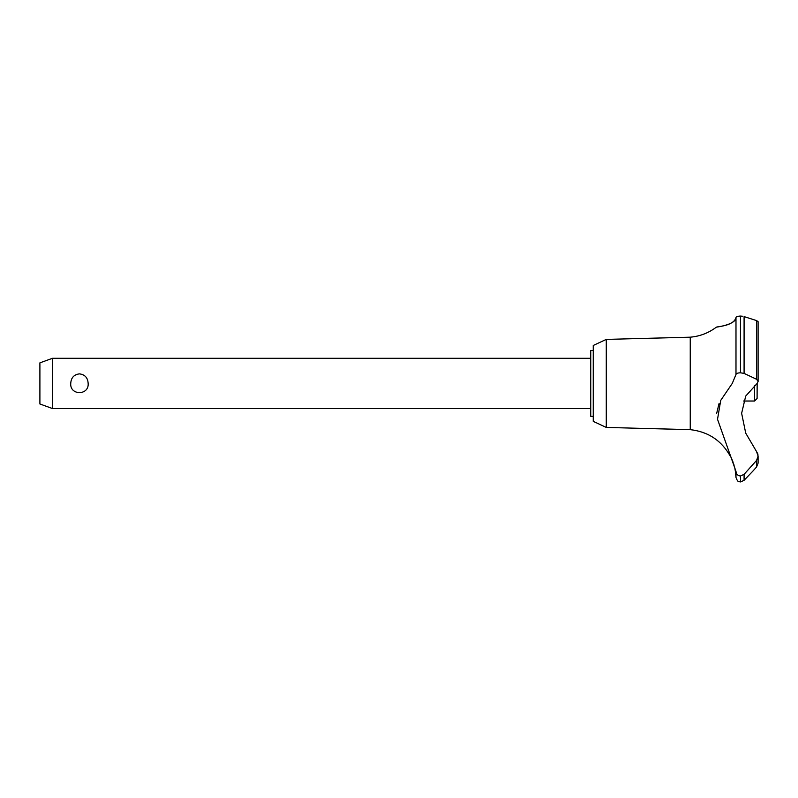 <?xml version="1.0" encoding="UTF-8"?>
<svg xmlns="http://www.w3.org/2000/svg" width="798" height="798" viewBox="0 0 798 798"><rect width="100%" height="100%" fill="white"/><g stroke="black" fill="none" stroke-linecap="round" stroke-linejoin="round"><path stroke-width="1.2" d="M593.253 416.337L590.739 416.337L590.739 350.502L593.253 350.502M606.28 339.399L593.253 345.474L593.253 421.364L606.28 427.439L606.28 339.399L690.25 337.185C699.926 336.327 708.634 332.975 716.395 327.13L717.003 327.04M606.28 427.439L690.25 429.653L690.25 337.185M743.586 401.015L754.579 401.015L757.093 398.501L757.152 383.419L745.721 396.067L741.631 413.304L745.721 433.134L756.564 451.608L758.1 456.107L756.564 460.436L744.085 474.341L740.464 476.007C737.721 475.678 736.225 474.132 735.985 471.369L717.522 419.299L720.724 400.387L732.265 383.419L735.985 374.501L735.985 317.534C736.065 325.025 714.36 327.419 716.514 327.11C717.422 326.552 733.801 325.963 735.985 317.534C736.155 316.696 737.651 316.208 740.464 316.068L740.245 316.078M719.726 326.591L723.776 325.734M728.823 324.168L731.786 322.761M737.552 316.437L738.469 316.237M739.437 316.118L740.065 316.078M742.539 316.237L740.464 316.068L740.464 372.806L744.085 373.394L756.564 379.269L758.1 381.454L757.152 383.419M758.1 381.584L758.1 321.654L756.594 320.596M740.564 476.007L740.564 481.932L740.464 476.007M756.564 460.436L756.564 467L758.1 463.109L756.564 467L752.644 471.369L744.085 480.306L744.085 474.341M690.25 429.653C708.175 431.678 721.552 440.556 730.36 456.296C731.187 455.877 736.185 471.518 735.377 471.369L734.988 469.074M734.549 467.069L734.36 466.301M734.05 465.144L733.871 464.536M732.893 461.663L732.584 460.875M732.464 460.576L731.447 458.321M52.469 358.292L52.469 408.546L39.9 403.978L39.9 362.861L52.469 358.292L590.739 358.292M70.743 383.419C71.072 377.743 73.975 374.551 79.441 373.873C84.907 374.551 87.81 377.743 88.149 383.419C89.147 395.648 69.745 395.648 70.743 383.419M754.579 401.015L754.579 385.434M735.985 374.501C736.225 373.464 737.721 372.895 740.464 372.806M758.03 455.109L757.761 453.902M757.691 453.683L756.564 451.608M740.464 481.932C739.287 481.084 738.29 483.658 735.985 477.453L735.985 471.369M738.32 475.428L739.058 475.758M719.028 403.628L716.684 413.324M740.564 372.806L740.564 316.068M756.564 379.269L756.564 320.587L744.085 316.606L744.085 373.394M590.739 408.546L52.469 408.546M758.1 463.109L758.1 456.107M740.564 481.932L744.085 480.306M735.985 477.453L735.377 471.369"/></g></svg>
